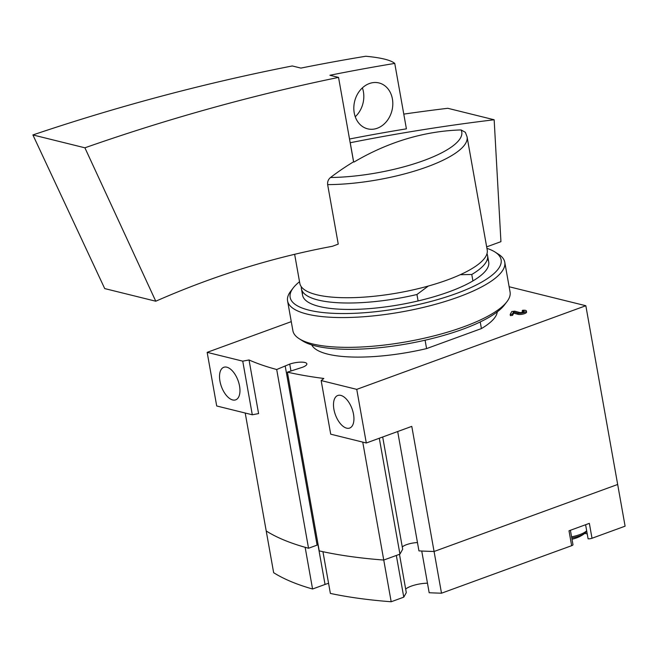 <?xml version="1.0" encoding="UTF-8"?>
<svg xmlns="http://www.w3.org/2000/svg" width="658" height="658" viewBox="0 0 658 658"><rect width="100%" height="100%" fill="white"/><g stroke="black" fill="none" stroke-linecap="round" stroke-linejoin="round"><path stroke-width="0.99" d="M575.709 538.178A8.825 2.468 169.9 0 1 571.991 539.206A31.518 31.518 0 0 0 585.192 533.054A16.828 4.705 169.9 0 1 571.777 538.005M585.595 524.73L588.104 538.812A3.15 0.88 -10.1 0 0 592.011 538.252L625.1 526.17L617.673 484.469L434.074 551.494L441.502 593.203L571.646 545.688A3.15 0.88 -10.1 0 0 572.97 544.692L570.404 530.282M584.732 533.408A18.975 5.305 169.9 0 1 587.24 533.951M397.687 431.525L418.949 550.894A365.577 102.196 -10.1 0 0 434.074 551.494A365.577 102.196 -10.1 0 1 421.737 551.034L429.172 592.735A365.577 102.196 -10.1 0 0 441.502 593.203M427.47 583.202A15.759 4.409 -10.1 0 0 405.673 589.099M291.272 321.647L207.155 352.351L242.744 361.16L249.037 359.967A397.087 111.005 -10.1 0 0 276.697 369.508L289.734 364.096A11.342 3.175 -10.1 0 1 306.867 363.849A11.342 3.175 -10.1 0 1 302.54 367.263L287.39 372.148L319.22 550.886A397.087 111.005 -10.1 0 0 383.754 560.048A397.087 111.005 -10.1 0 1 322.946 551.708L330.374 593.417A397.087 111.005 -10.1 0 0 391.181 601.757L403.773 597.16L406.299 592.628L399.472 554.316M328.581 583.342A15.759 4.409 -10.1 0 0 325.044 584.452L312.566 589.009A397.087 111.005 -10.1 0 1 273.646 572.674L266.219 530.973A397.087 111.005 -10.1 0 0 305.139 547.3L312.566 589.009M592.011 538.252L589.354 523.357L568.997 530.792L571.646 545.688M362.747 442.11L391.181 601.757M379.296 438.244L399.941 554.143L383.754 560.048L396.338 555.459L403.773 597.16M287.39 372.148A397.087 111.005 -10.1 0 0 323.835 378.473L321.162 380.563L356.751 389.363L585.834 305.731L509.136 286.748M522.123 310.979A2.525 0.707 -10.1 0 1 524.179 311.316A2.525 0.707 -10.1 0 1 522.468 312.311A2.525 0.707 -10.1 0 1 519.623 312.492L514.753 311.176L511.801 311.514L510.18 314.417L510.386 315.61L512.533 315.371L513.758 313.175L518.027 314.327A4.729 1.324 -10.1 0 0 523.365 313.981A4.729 1.324 -10.1 0 0 526.565 312.122L526.351 310.93A4.729 1.324 -10.1 0 0 522.501 310.305L522.337 312.172A2.525 0.707 -10.1 0 1 523.069 312.131M497.275 311.851A94.546 26.427 169.9 0 1 481.409 328.581L426.581 348.6A94.546 26.427 169.9 0 1 311.736 344.899M486.978 253.708A94.546 26.427 169.9 0 1 487.578 255.575A94.546 26.427 169.9 0 1 471.77 274.485L472.921 280.917M480.225 321.943L481.409 328.581M428.3 286.041L416.942 294.504A94.546 26.427 169.9 0 1 301.413 288.739A94.546 26.427 169.9 0 1 301.323 286.773M471.77 274.485L460.263 274.707M416.942 294.504L418.093 300.936M425.084 340.211L426.581 348.6M399.941 554.143L402.68 549.233L382.693 437.002M417.468 542.57A11.342 3.175 -10.1 0 0 402.285 547.02M356.751 389.363L366.3 442.99L411.785 426.376L434.074 551.494L617.673 484.469L585.834 305.731M207.155 352.351L216.704 405.978L252.294 414.779L258.594 413.594L249.037 359.967M245.212 413.027L266.219 530.973A397.087 111.005 -10.1 0 0 308.536 548.246L317.098 545.12L285.268 366.374M276.697 369.508L308.536 548.246M316.975 544.421L318.011 544.067M321.162 380.563L330.711 434.181L366.3 442.99M333.919 409.35A17.33 8.85 69.9 0 1 337.768 395.491A17.33 8.85 69.9 0 1 353.511 414.195A17.33 8.85 69.9 0 1 349.661 428.054A17.33 8.85 69.9 0 1 333.919 409.35M219.945 381.147A17.33 8.85 69.9 0 1 223.794 367.287A17.33 8.85 69.9 0 1 239.537 385.991A17.33 8.85 69.9 0 1 235.687 399.85A17.33 8.85 69.9 0 1 219.945 381.147M242.744 361.16L252.294 414.779M510.18 314.417L512.319 314.179L512.533 315.371M512.319 314.179L513.544 311.982L513.758 313.175M513.544 311.982L517.813 313.134A4.729 1.324 -10.1 0 0 523.151 312.789A4.729 1.324 -10.1 0 0 526.351 310.93M486.665 246.865L500.935 241.659L494.158 119.764L447.785 108.29A2659.875 2162.747 103.9 0 0 403.782 114.114M465.346 132.274L467.073 136.864L487.216 249.982A95.18 26.608 169.9 0 1 398.18 292.868A95.18 26.608 169.9 0 1 299.818 283.368L294.636 254.284M467.073 136.864A95.18 26.608 169.9 0 1 422.864 168.382A95.18 26.608 169.9 0 1 327.643 184.618L338.245 244.11L332.397 246.289C272.56 257.442 213.686 275.751 155.773 301.216L104.712 288.582L32.9 134.939C118.711 106.02 205.173 83.031 292.284 65.956L300.912 68.095A2659.875 2162.747 103.9 0 1 365.766 56.243C381.105 57.698 390.77 60.084 394.751 63.415L406.405 128.836A2659.875 2162.747 -76.1 0 0 349.513 139.019M327.643 184.618C327.363 181.69 328.317 179.321 330.505 177.504A293.517 236.189 -76.9 0 1 353.576 161.81L338.541 77.405L329.905 75.267A2659.875 2162.747 -76.1 0 1 394.751 63.415M155.773 301.216L84.898 147.803C168.785 118.415 253.338 94.949 338.541 77.405M84.898 147.803L32.9 134.939M465.321 132.291L461.077 129.939A293.287 238.476 103.9 0 0 354.045 162.032A291.922 149.053 -110.1 0 0 353.634 161.835A291.922 149.053 -110.1 0 0 353.576 161.81M355.246 116.746A23.639 19.222 103.9 0 0 363.413 91.75A23.639 19.222 103.9 0 0 362.394 87.859M354.226 112.863A23.639 19.222 -76.1 0 1 378.992 82.949A23.639 19.222 -76.1 0 1 391.971 110.511A23.639 19.222 -76.1 0 1 367.641 128.836A23.639 19.222 -76.1 0 1 354.226 112.863M494.158 119.764A2659.875 2162.747 103.9 0 0 350.229 142.737L350.171 142.728M350.229 142.737L353.634 161.835M486.928 248.354A107.155 29.955 169.9 0 1 495.03 252.03A107.155 29.955 169.9 0 1 400.895 308.076A107.155 29.955 169.9 0 1 293.188 287.982A107.155 29.955 169.9 0 1 299.53 281.731M487.43 258.923A94.546 26.427 169.9 0 1 486.04 270.306A94.546 26.427 169.9 0 1 400.278 304.613A94.546 26.427 169.9 0 1 307.944 302.03A94.546 26.427 169.9 0 1 302.705 291.823M495.03 252.03L498.484 254.227A110.305 30.836 169.9 0 1 504.768 262.221A110.305 30.836 169.9 0 1 401.577 311.925A110.305 30.836 169.9 0 1 287.579 300.912A110.305 30.836 169.9 0 1 290.704 291.239L293.188 287.982M504.768 262.221L510.073 292.012A110.305 30.836 169.9 0 1 506.94 301.693A110.305 30.836 169.9 0 1 406.883 341.716A110.305 30.836 169.9 0 1 299.16 338.706A110.305 30.836 169.9 0 1 292.884 330.703L287.579 300.912M506.94 301.693L504.456 304.95A107.155 29.955 169.9 0 1 407.261 343.83A107.155 29.955 169.9 0 1 302.614 340.902L299.16 338.706M317.855 544.117L325.044 584.452M586.656 530.677A17.651 4.935 169.9 0 1 571.563 536.821M289.734 364.096L290.935 370.849M517.813 313.134L518.027 314.327M461.077 129.939A90.804 25.382 169.9 0 1 423.53 160.634A90.804 25.382 169.9 0 1 330.505 177.504M586.771 531.327L585.192 533.054M487.578 255.575L488.721 262.007M301.413 288.739L302.557 295.171"/></g></svg>
